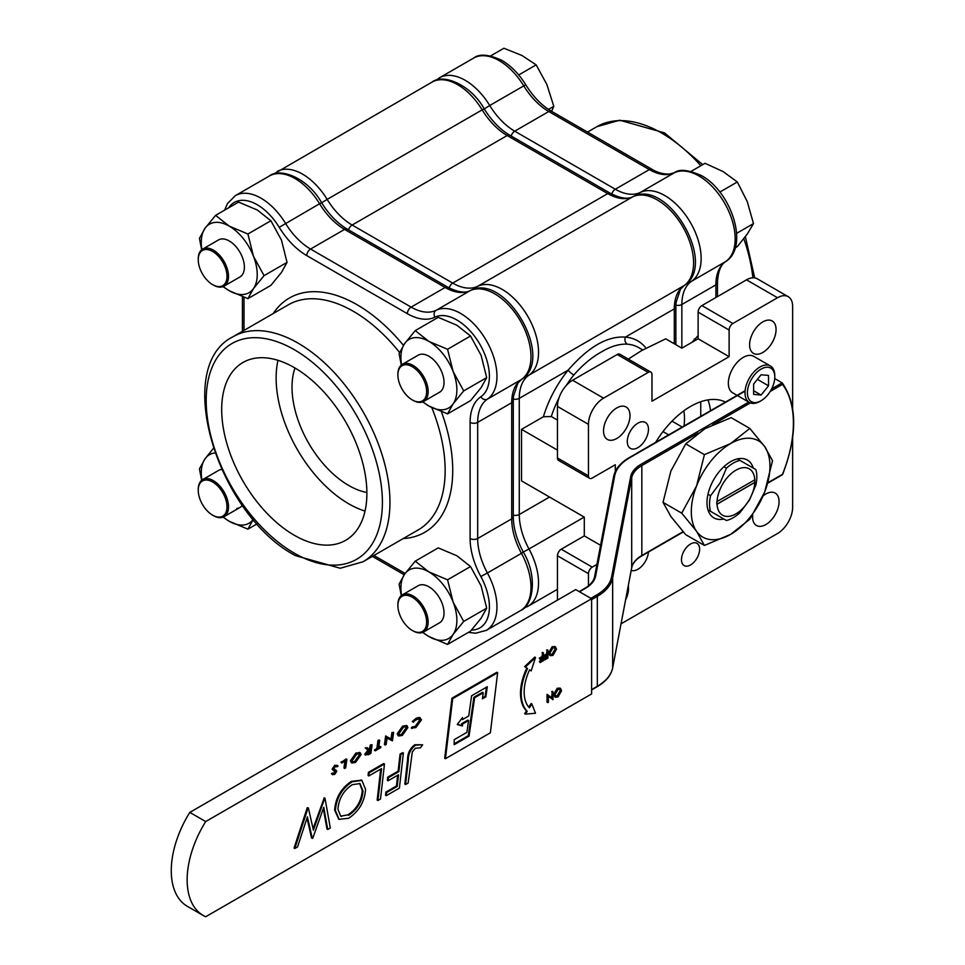 <?xml version="1.0" encoding="UTF-8"?>
<svg xmlns="http://www.w3.org/2000/svg" width="965" height="965" viewBox="0 0 965 965"><rect width="100%" height="100%" fill="white"/><g stroke="black" fill="none" stroke-linecap="round" stroke-linejoin="round"><path stroke-width="1.45" d="M631.207 570.399A14.97 8.649 120 0 0 637.877 569.278A14.97 8.649 120 0 0 648.42 552.077M637.877 447.639A14.97 8.649 120 0 0 647.66 434.443A14.97 8.649 120 0 0 645.368 422.453A14.97 8.649 120 0 0 637.877 423.189A14.97 8.649 120 0 0 628.094 436.385A14.97 8.649 120 0 0 630.398 448.387A14.97 8.649 120 0 0 637.877 447.639M752.688 515.02A18.721 10.808 120 0 0 756.476 525.503A18.721 10.808 120 0 0 765.824 524.574A18.721 10.808 120 0 0 778.055 508.072A18.721 10.808 120 0 0 775.184 493.079A18.721 10.808 120 0 0 765.824 494.008A18.721 10.808 120 0 0 763.074 495.926M625.622 599.772A18.721 10.808 120 0 0 628.275 585.827M616.756 438.508A18.721 10.808 120 0 0 628.987 422.007A18.721 10.808 120 0 0 626.116 407.013A18.721 10.808 120 0 0 616.756 407.942A18.721 10.808 120 0 0 604.536 424.431A18.721 10.808 120 0 0 607.395 439.425A18.721 10.808 120 0 0 616.756 438.508M762.832 352.454A18.721 10.808 120 0 0 775.052 335.965A18.721 10.808 120 0 0 772.181 320.971A18.721 10.808 120 0 0 762.832 321.888A18.721 10.808 120 0 0 750.601 338.389A18.721 10.808 120 0 0 753.472 353.383A18.721 10.808 120 0 0 762.832 352.454M725.475 402.079A72.725 41.99 120 0 0 690.554 406.446A72.725 41.99 120 0 0 655.633 442.404M707.936 399.908A72.725 41.99 -60 0 1 710.529 410.704M690.554 564.935A12.835 7.406 120 0 0 698.937 553.633A12.835 7.406 120 0 0 696.971 543.343A12.835 7.406 120 0 0 690.554 543.983A12.835 7.406 120 0 0 682.171 555.285A12.835 7.406 120 0 0 684.137 565.574A12.835 7.406 120 0 0 690.554 564.935M684.004 426.023A53.473 30.868 120 0 0 683.823 410.837M628.324 359.113L641.52 350.633L665.705 338.836L681.857 348.16L698.117 338.775L729.118 356.676L651.978 401.211L651.978 374.577A5.344 3.088 120 0 0 650.88 372.128A5.344 3.088 120 0 0 648.203 372.394L603.583 398.147A21.387 12.352 120 0 0 588.457 424.347L588.457 475.866A5.344 3.088 120 0 0 589.567 478.314A5.344 3.088 120 0 0 592.245 478.049L615.308 464.732L615.308 471.475M642.75 349.933L638.794 347.653A76.464 44.149 120 0 0 627.286 344.167C619.301 343.769 610.688 346.363 601.436 351.935C591.69 357.327 582.498 365.023 573.837 375.023A5.344 1.158 39 0 1 568.18 370.126C588.361 346.857 607.419 335.844 625.38 337.111A81.808 47.237 -60 0 1 645.983 348.148M558.94 398.05A76.464 44.149 120 0 0 551.305 416.542L557.456 420.101M600.556 545.285L584.295 535.901L584.295 517.131L521.534 480.884L521.534 429.365L543.404 416.747A81.808 47.237 -60 0 1 568.18 370.126L519.267 398.376L519.267 514.514L549.519 497.047M596.925 564.416L592.245 567.118A5.344 3.088 120 0 0 588.457 573.668L588.457 585.851M621.038 623.836L777.513 533.5A21.387 12.352 120 0 0 792.639 507.3L792.639 437.857M792.639 408.569L792.639 306.46A21.387 12.352 120 0 0 788.212 296.677A21.387 12.352 120 0 0 777.513 297.739L732.893 323.492A5.344 3.088 120 0 0 729.118 330.042L729.118 356.676M700.759 401.73L700.759 416.349M557.456 450.112L521.534 429.365M551.305 416.542L543.404 416.747M777.513 297.739L746.512 279.838L701.893 305.591L732.893 323.492M729.118 330.042L698.117 312.141L698.117 338.775M648.203 372.394L617.202 354.493L572.583 380.246L603.583 398.147M588.457 424.347L557.456 406.446L557.456 457.965L588.457 475.866M584.295 535.901L561.232 549.218L592.245 567.118M588.457 573.668L557.456 555.768L557.456 600.146M557.456 406.446A21.387 12.352 -60 0 1 572.583 380.246M617.202 354.493A5.344 3.088 -60 0 1 619.868 354.227L650.88 372.128M698.117 312.141A5.344 3.088 -60 0 1 701.893 305.591M746.512 279.838A21.387 12.352 -60 0 1 757.211 278.776L788.212 296.677M557.456 555.768A5.344 3.088 -60 0 1 561.232 549.218M589.567 478.314L558.566 460.414A5.344 3.088 -60 0 1 557.456 457.965M627.286 344.167A5.344 4.21 94.5 0 1 625.38 337.111L674.294 308.872A52.267 30.18 60 0 1 684.016 285.628A51.338 29.638 -120 0 0 690.506 244.169A51.338 29.638 -120 0 0 657.274 199.936A51.338 29.638 -120 0 0 632.738 196.8L477.711 286.303A51.338 29.638 60 0 1 502.246 289.44A51.338 29.638 60 0 1 535.479 333.673A51.338 29.638 60 0 1 528.989 375.132L684.016 285.628A5.344 4.367 55.7 0 0 684.245 285.483A5.344 4.367 55.7 0 0 684.559 285.242M294.289 367.593A102.664 59.275 -120 0 0 242.951 362.502A102.664 59.275 -120 0 0 227.221 444.781A102.664 59.275 -120 0 0 294.289 535.249A102.664 59.275 -120 0 0 345.627 540.328A102.664 59.275 -120 0 0 361.356 458.061A102.664 59.275 -120 0 0 294.289 367.593M277.992 360.319A102.664 59.275 -120 0 0 348.739 503.814A102.664 59.275 -120 0 0 365.035 511.076M295 368.003A80.216 46.308 -120 0 0 348.739 485.479A80.216 46.308 -120 0 0 366.881 492.512M418.726 632.389A20.325 11.737 -120 0 0 425.095 613.788A20.325 11.737 -120 0 0 405.795 595.284A20.325 11.737 -120 0 0 397.894 605.538A20.325 11.737 -120 0 0 412.26 630.434A20.325 11.737 -120 0 0 418.726 632.389M397.894 605.115A21.399 12.352 60 0 1 397.894 604.669A21.399 12.352 60 0 1 402.321 594.874A21.399 12.352 60 0 1 406.217 593.873A21.399 12.352 60 0 1 425.276 610.242A21.399 12.352 60 0 1 423.719 631.93A21.399 12.352 60 0 1 419.811 632.931A21.399 12.352 60 0 1 413.02 630.869A21.399 12.352 60 0 1 412.634 630.64M419.449 401.826A20.325 11.737 -120 0 0 424.709 382.2A20.325 11.737 -120 0 0 405.071 364.782A20.325 11.737 -120 0 0 397.894 375.011A20.325 11.737 -120 0 0 412.26 399.908A20.325 11.737 -120 0 0 419.449 401.826M397.894 374.577A21.399 12.352 60 0 1 397.894 374.131A21.399 12.352 60 0 1 402.321 364.348A21.399 12.352 60 0 1 405.457 363.371A21.399 12.352 60 0 1 425.022 379.161A21.399 12.352 60 0 1 423.719 401.404A21.399 12.352 60 0 1 420.583 402.369A21.399 12.352 60 0 1 413.02 400.342A21.399 12.352 60 0 1 412.634 400.113M719.854 192.059L737.332 181.975L723.075 171.553L705.029 163.314L691.109 171.36M735.246 247.8L737.332 246.594L747.296 234.013L753.484 223.603L747.296 201.697L737.332 181.975M736.633 233.337L753.484 223.603M206.112 279.078A20.325 11.737 -120 0 0 212.614 284.639A20.325 11.737 -120 0 0 226.594 279.983A20.325 11.737 -120 0 0 219.127 257.004A20.325 11.737 -120 0 0 198.247 259.742A20.325 11.737 -120 0 0 206.112 279.078M198.247 259.32A21.399 12.352 60 0 1 198.247 258.873A21.399 12.352 60 0 1 202.674 249.079A21.399 12.352 60 0 1 220.225 255.99A21.399 12.352 60 0 1 224.073 286.135A21.399 12.352 60 0 1 213.374 285.073A21.399 12.352 60 0 1 212.988 284.844M548.458 109.407L553.801 106.319L546.878 84.51L536.166 64.872L521.932 55.475L503.899 48.25L490.642 55.91M518.724 74.956L536.166 64.872M551.57 111.337L553.801 106.319M226.98 506.516A20.325 11.737 -120 0 0 212.469 481.885A20.325 11.737 -120 0 0 198.247 490.28A20.325 11.737 -120 0 0 198.247 490.63A20.325 11.737 -120 0 0 212.614 515.165A20.325 11.737 -120 0 0 226.98 506.516M198.247 489.774A21.399 12.352 60 0 1 198.247 489.4A21.399 12.352 60 0 1 202.674 479.605A21.399 12.352 60 0 1 219.019 485.19A21.399 12.352 60 0 1 228.5 506.492A21.399 12.352 60 0 1 224.073 516.661A21.399 12.352 60 0 1 213.374 515.6A21.399 12.352 60 0 1 212.988 515.382M402.321 594.874L418.195 585.707A21.399 12.352 60 0 1 434.684 591.436A21.399 12.352 60 0 1 444.021 612.968A21.399 12.352 60 0 1 439.594 622.763L423.719 631.93M422.899 632.328A39.565 22.846 -120 0 0 428.894 636.538A39.565 22.846 -120 0 0 453.128 634.379A39.565 22.846 -120 0 0 453.128 602.063A39.565 22.846 -120 0 0 428.894 571.919A39.565 22.846 -120 0 0 404.661 574.091A39.565 22.846 -120 0 0 401.561 595.369M422.67 632.425L428.894 636.538L447.555 644.427L453.128 634.379L463.707 621.436L453.128 602.063L447.555 579.808L428.894 571.919L415.24 561.148L404.661 574.091L399.088 584.139L401.283 595.598M447.555 579.808L470.534 566.539L456.879 555.768L438.219 547.879L415.24 561.148M470.534 566.539L481.113 585.912L486.686 608.167L463.707 621.436M486.686 608.167L481.113 618.215L470.534 631.158L447.555 644.427M402.321 364.348L418.195 355.168A21.399 12.352 60 0 1 436.457 362.937A21.399 12.352 60 0 1 439.594 392.224L423.719 401.404M422.899 401.802A39.565 22.846 -120 0 0 428.894 406.012A39.565 22.846 -120 0 0 453.128 403.84A39.565 22.846 -120 0 0 453.128 371.537L447.555 349.282L470.534 336.013L481.113 355.385L486.686 377.641L463.707 390.909L453.128 371.537A39.565 22.846 -120 0 0 428.894 341.393A39.565 22.846 -120 0 0 404.661 343.552A39.565 22.846 -120 0 0 401.561 364.842M422.67 401.898L428.894 406.012L447.555 413.889L453.128 403.84L463.707 390.909M447.555 349.282L428.894 341.393L415.24 330.621L404.661 343.552L399.088 353.6L401.283 365.072M486.686 377.641L481.113 387.689L470.534 400.632L447.555 413.889M470.534 336.013L456.879 325.241L438.219 317.352L415.24 330.621M242.324 505.298A21.399 12.352 60 0 1 239.947 507.494A21.399 12.352 60 0 1 236.823 508.459M202.674 479.605L218.56 470.438A21.399 12.352 60 0 1 221.648 469.473M214.906 452.947A39.565 22.846 -120 0 0 205.026 458.821A39.565 22.846 -120 0 0 201.926 480.112M223.265 517.071A39.565 22.846 -120 0 0 229.26 521.281A39.565 22.846 -120 0 0 253.276 519.399M223.024 517.156L229.26 521.281L247.909 529.158L253.481 519.11M213.349 448.423L205.026 458.821L199.441 468.869L201.637 480.329M257.148 523.826L247.909 529.158M202.674 249.079L218.56 239.911A21.399 12.352 60 0 1 236.823 247.679A21.399 12.352 60 0 1 239.947 276.967L224.073 286.135M223.265 286.533A39.565 22.846 -120 0 0 229.26 290.742A39.565 22.846 -120 0 0 253.481 288.583A39.565 22.846 -120 0 0 253.481 256.28A39.565 22.846 -120 0 0 229.26 226.136A39.565 22.846 -120 0 0 205.026 228.295A39.565 22.846 -120 0 0 201.926 249.585M223.024 286.629L229.26 290.742L247.909 298.631L253.481 288.583L264.06 275.652L253.481 256.28L247.909 234.013L229.26 226.136L215.593 215.364L205.026 228.295L199.441 238.343L201.637 249.802M247.909 234.013L270.888 220.744L257.233 209.972L238.584 202.095L215.593 215.364M270.888 220.744L281.466 240.116L287.039 262.384L264.06 275.652M287.039 262.384L281.466 272.432L270.888 285.363L247.909 298.631M717.055 501.607A26.743 15.44 -60 0 1 722.556 484.309A26.743 15.44 -60 0 1 742.628 467.736A26.743 15.44 -60 0 1 754.799 479.822L754.847 479.702A26.924 15.549 -60 0 1 754.847 482.319L754.799 482.44A26.743 15.44 -60 0 1 749.298 499.737A26.743 15.44 -60 0 1 729.214 516.311A26.743 15.44 -60 0 1 717.055 504.225L716.85 504.261A26.924 15.549 -60 0 1 716.85 501.643L754.799 479.822M723.859 466.734L726.428 468.206L720.131 482.898L710.554 495.708L707.984 494.225M707.984 509.858L710.554 511.329A33.425 19.3 -60 0 1 710.554 495.708M710.554 511.329L726.428 520.497A33.425 19.3 120 0 0 739.962 512.68L749.54 499.882L755.836 485.19A33.425 19.3 120 0 0 755.836 469.557L739.962 460.389A33.425 19.3 120 0 0 726.428 468.206M663.003 431.596L668.673 434.865M739.962 460.389L737.405 458.918M682.219 427.049L672.002 421.15M754.799 482.44L717.055 504.225M716.85 504.261L754.847 482.319M753.267 468.073A33.425 19.3 120 0 0 747.344 460.028A33.425 19.3 120 0 0 730.626 461.68A33.425 19.3 120 0 0 708.793 491.125A33.425 19.3 120 0 0 713.919 517.916A33.425 19.3 120 0 0 723.859 519.013M670.868 471.077L685.729 443.852L704.92 428.713L731.132 417.64L749.817 428.424L730.626 443.562L704.414 454.636L696.573 485.926L681.712 513.151L663.027 502.367L670.868 471.077M681.712 513.151L696.573 531.329L704.414 545.454L685.729 534.67L670.868 516.492L663.027 502.367M685.729 443.852L704.414 454.636M704.414 545.454L730.626 534.369L749.817 519.242L764.69 492.005L772.531 460.727L764.69 446.602L749.817 428.424M730.626 534.369A55.608 32.11 120 0 0 764.69 492.005A55.608 32.11 120 0 0 764.69 446.602A55.608 32.11 120 0 0 730.626 443.562A55.608 32.11 120 0 0 696.573 485.926A55.608 32.11 120 0 0 696.573 531.329A55.608 32.11 120 0 0 730.626 534.369M774.714 378.545L782.35 383.021M771.65 388.883L782.133 382.828L782.47 384.372L770.191 391.464M767.826 482.765L782.47 474.322A105.873 61.133 120 0 0 782.47 384.372M497.638 672.702L496.879 672.267L451.946 698.214L444.684 758.285L445.432 758.719L490.365 732.785L497.638 672.702L452.706 698.648L445.432 758.719M369.173 749.431L370.379 744.908L372.104 744.787L370.886 753.351L368.546 754.702L365.554 754.606L368.666 750.601L365.988 748.309L367.11 747.67L369.788 749.95L371.127 745.342L372.104 744.787M365.651 755.137L364.794 754.172L367.918 750.167L365.24 747.875L367.11 747.67M412.067 728.515L412.622 727.538L415.975 726.814L420.523 720.409L419.859 718.925L416.735 719.528L413.02 721.953L416.747 718.804L419.884 717.815L421.488 719.818L415.891 727.574L411.307 728.08L411.874 727.103L415.215 726.38L419.775 719.962L419.425 718.768M413.539 722.278L412.272 721.518L415.999 718.37L419.124 717.381L420.257 717.888M313.046 828.633L324.264 797.862L325.012 798.308L330.307 827.994L327.726 829.478L326.978 829.044L323.311 808.549M327.726 829.478L323.757 807.271L312.829 838.09L311.526 837.958L307.015 818.006M312.286 838.404L307.401 816.812L297.582 846.884L294.808 848.488L294.06 848.054L307.244 807.693L308.366 807.922L313.396 830.202L324.65 798.513L323.89 798.079M338.775 819.116L334.638 810.13C335.555 797.79 341.14 788.2 351.405 781.361L361.525 780.19M544.622 659.988L544.622 659.179L547.324 657.623L547.324 655.199L544.622 656.767L543.862 655.512L546.576 653.956L547.179 649.771L547.939 650.217L547.939 658.07L544.622 659.988L543.862 658.745L546.576 657.177L546.576 655.633M540.086 662.605L540.086 661.797L542.788 660.241L542.788 657.816L540.086 659.385L539.326 658.142L542.028 656.574L542.644 652.4L543.404 652.835L543.404 660.687L540.086 662.605L539.326 661.363L542.028 659.795L542.028 658.251M551.654 697.671L552.269 691.314L553.017 691.76L553.017 699.613L548.397 696.272M552.897 699.685L548.397 696.103L548.397 702.279L547.034 702.206L547.034 694.342L552.414 698.274L552.414 692.11L551.654 691.676M555.092 696.947L553.657 694.45L557.227 688.25L560.134 688.25M205.69 916.75A77.9 44.969 -60 0 1 203.277 915.52A77.9 44.969 -60 0 1 205.69 821.565L591.605 598.758L591.605 693.944L205.69 916.75M550.014 655.404L548.578 652.907L552.149 646.707L555.056 646.707M404.83 784.099L407.58 759.66C407.507 753.472 409.92 748.502 414.829 744.739L422.646 744.787L420.487 747.803L415.384 748.237L412.344 751.807L408.135 783.061L405.577 784.533L404.83 784.099M386.29 795.667L386.639 792.53L397.206 786.439L398.533 774.75L388.111 780.769L388.461 777.633L398.883 771.614L400.825 754.534L403.382 753.062L399.401 788.103L386.29 795.667L385.542 795.232L385.879 792.096L396.446 785.993L397.664 775.245M388.111 780.769L387.351 780.335L387.701 777.187L398.123 771.168L400.065 754.099L402.622 752.628L403.382 753.062M377.93 800.504L381.561 768.598L368.847 775.944L368.087 775.498L368.413 772.374L383.72 763.532L384.48 763.978L380.5 799.02L377.93 800.504L377.17 800.057L380.693 769.093M398.388 735.728L397.17 733.822L402.695 726.054L406.651 725.644M384.444 744.654L385.65 736.09L391.006 738.913L391.923 732.471L393.648 732.351L392.441 740.903L387.074 738.08L386.157 744.534L384.444 744.654M378.726 747.248L380.162 746.415L380.789 747.634L375.24 750.83L374.48 750.396L376.869 748.321L377.966 740.529L378.931 739.974L379.691 740.408L378.594 748.189L380.91 746.85M351.622 762.736L350.404 760.818L355.928 753.05L359.885 752.64M344.698 768.466L345.808 760.673L341.827 762.977L341.067 762.543L346.121 758.912L346.881 759.346L345.663 767.911L344.698 768.466L343.938 768.031L344.915 761.192M332.406 774.473L331.465 773.701L333.842 773.363L334.686 770.818M333.142 770.36L334.397 770.914L332.081 769.057L334.807 765.245L337.316 765.667M333.637 770.48L332.081 769.057M332.829 769.491L335.555 765.679L338.076 766.101L337.087 765.257M338.076 766.101L337.207 766.849L336.339 766.15M333.974 769.515L336.761 771.397L334.541 774.533L331.465 773.701M531.86 703.968L529.423 707.815A39.396 22.75 -60 0 1 529.58 669.855L531.16 670.916L535.527 657.491L525.418 667.068L527.566 668.504A43.521 25.126 120 0 0 527.204 711.301L525.418 714.112L535.527 713.256L531.86 703.968L531.112 703.533L528.808 707.152M535.527 657.491L534.767 657.056L524.658 666.622L526.818 668.07A43.521 25.126 120 0 0 526.444 710.867L524.658 713.678L525.418 714.112M529.556 669.915L531.16 670.916M591.605 598.758L575.719 589.591L189.803 812.397A77.9 44.969 -60 0 0 187.403 906.352L203.277 915.52M205.69 821.565L189.803 812.397M561.57 690.711L558.035 696.923L555.454 697.212L554.417 694.884L557.987 688.684L560.544 688.419L561.57 690.711M558.011 696.127L560.967 691.073L560.146 689.263L558.011 689.48L555.032 694.535L555.84 696.356L558.011 696.127L557.251 695.693L560.207 690.638L559.736 689.094M557.987 688.684L557.227 688.25M554.417 694.884L553.657 694.45M555.49 696.079L557.251 695.693M560.967 691.073L560.207 690.638M552.414 692.11L553.017 691.76M547.782 702.641L547.782 694.776L547.034 694.342M540.086 659.385L540.086 658.576L542.788 657.008L542.788 653.184L542.028 652.75M542.788 653.184L543.404 652.835M542.788 657.008L542.028 656.574M540.086 658.576L539.326 658.142M542.788 660.241L542.028 659.795M540.086 661.797L539.326 661.363M544.622 656.767L544.622 655.959L547.324 654.391L547.324 650.567L546.576 650.133M547.324 650.567L547.939 650.217M547.324 654.391L546.576 653.956M544.622 655.959L543.862 655.512M547.324 657.623L546.576 657.177M544.622 659.179L543.862 658.745M556.491 649.168L552.957 655.38L550.364 655.669L549.338 653.341L552.897 647.141L555.454 646.876L556.491 649.168M552.921 654.584L555.876 649.529L555.068 647.72L552.921 647.937L549.941 652.991L550.762 654.813L552.921 654.584L552.173 654.149L555.116 649.083L554.646 647.551M552.897 647.141L552.149 646.707M549.338 653.341L548.578 652.907M550.412 654.535L552.173 654.149M555.876 649.529L555.116 649.083M405.577 784.533L408.34 760.094C408.267 753.918 410.68 748.937 415.589 745.173L414.829 744.739M415.589 745.173L422.646 744.787M400.825 754.534L400.065 754.099M398.883 771.614L398.123 771.168M388.461 777.633L387.701 777.187M397.206 786.439L396.446 785.993M386.639 792.53L385.879 792.096M368.847 775.944L369.161 772.808L368.413 772.374M369.161 772.808L384.48 763.978M365.566 789.358C364.625 801.77 358.98 811.396 348.655 818.248L339.137 819.345L335.398 810.564C336.303 798.224 341.887 788.634 352.153 781.795L361.911 780.396L365.566 789.358M348.655 815.304C357.376 809.587 362.165 801.481 363.021 790.95L359.981 783.568L352.189 784.714C343.492 790.612 338.739 798.815 337.943 809.309L340.729 816.185L347.895 814.87C356.616 809.152 361.405 801.034 362.273 790.516L359.595 783.375M352.153 781.795L351.405 781.361M335.398 810.564L334.638 810.13M341.514 816.559L340.766 816.125L347.895 814.87M363.021 790.95L362.273 790.516M294.808 848.488L307.992 808.127L307.244 807.693M419.92 717.622L419.124 717.381M416.747 718.804L415.999 718.37M413.02 721.953L412.272 721.518M420.523 720.409L419.775 719.962M415.975 726.814L415.215 726.38M412.622 727.538L411.874 727.103M407.869 727.61L402.296 735.414L398.726 735.993L397.93 734.256L403.454 726.488L407.085 725.813L407.869 727.61M402.321 734.703L406.916 728.189L406.217 726.669L403.454 727.188L398.883 733.75L400.029 735.33L402.321 734.703L401.561 734.256L406.156 727.755L405.807 726.524M399.522 735.161L401.561 734.256M403.454 726.488L402.695 726.054M397.93 734.256L397.17 733.822M406.916 728.189L406.156 727.755M385.192 745.089L386.41 736.524L391.766 739.347L392.683 732.905L391.923 732.471M392.683 732.905L393.648 732.351M391.766 739.347L391.006 738.913M386.615 736.416L385.855 735.969M386.41 736.524L385.65 736.09M375.24 750.83L377.629 748.756L378.726 740.963L377.966 740.529M378.726 740.963L379.691 740.408M377.629 748.756L376.869 748.321M375.361 750.058L374.601 749.624M365.192 755.016L364.794 754.172M370.029 753.134L370.427 750.288L367.858 751.856L366.519 754.051L367.026 754.654L370.029 753.134L369.269 752.7L369.535 750.806M371.127 745.342L370.379 744.908M370.536 749.516L369.788 749.081M365.988 748.309L365.24 747.875M368.666 750.601L367.918 750.167M366.278 754.208L369.269 752.7M361.103 754.606L355.53 762.41L351.96 763.001L351.163 761.264L356.688 753.484L360.307 752.809L361.103 754.606M355.542 761.699L360.15 755.197L359.45 753.677L356.676 754.196L352.116 760.758L353.262 762.338L355.542 761.699L354.794 761.264L359.39 754.763L359.028 753.532M352.744 762.169L354.794 761.264M356.688 753.484L355.928 753.05M351.163 761.264L350.404 760.818M360.15 755.197L359.39 754.763M341.827 762.977L341.176 761.771M341.924 762.205L346.881 759.346M331.984 774.34L332.732 774.774L332.225 774.147L333.094 773.448L332.346 773.013M336.182 770.311L335.567 769.961M336.773 766.246L337.207 766.849L335.47 766.439L333.794 768.9L336.327 770.396M333.794 768.9L335.181 770.046M335.555 765.679L334.807 765.245M333.842 773.363L334.602 773.797L333.094 773.448L334.602 773.797L335.796 771.988L335.265 771.156M335.446 771.252L334.397 770.914L335.446 771.252M335.796 771.988L335.048 771.554M474.623 697.731L483.248 692.761L482.391 698.817L485.878 696.802L487.301 686.706L471.608 695.777L468.749 715.958L462.452 719.588L462.452 717.598L457.241 724.522L462.452 725.957L462.452 724.1L468.568 720.566L466.891 732.351L454.189 739.685L454.189 744.691L469.062 736.102L474.623 697.731L473.875 697.297L482.488 692.327L483.248 692.761M452.706 698.648L451.946 698.214M469.062 736.102L468.302 735.668L473.875 697.297M482.524 697.876L485.118 696.368L486.42 687.225M485.878 696.802L485.118 696.368M462.452 719.588L461.692 718.599M457.386 724.329L461.692 725.523L461.692 723.666L467.808 720.131L468.568 720.566M462.452 725.957L461.692 725.523M462.452 724.1L461.692 723.666M454.189 743.822L468.302 735.668M525.418 667.068L524.658 666.622M527.566 668.504L526.818 668.07M527.204 711.301L526.444 710.867M770.42 365.988L753.749 356.362A21.049 12.159 120 0 0 743.219 357.412A21.049 12.159 120 0 0 729.468 375.964A21.049 12.159 120 0 0 732.7 392.827L749.371 402.453A21.049 12.159 -60 0 1 746.138 385.59A21.049 12.159 -60 0 1 759.889 367.038A21.049 12.159 -60 0 1 770.42 365.988A21.049 12.159 -60 0 1 774.786 375.626L774.786 377.001A19.372 11.182 -60 0 1 761.083 400.728A19.372 11.182 -60 0 1 747.393 392.815A19.372 11.182 -60 0 1 761.083 369.1A19.372 11.182 -60 0 1 774.786 377.001M759.889 401.416L761.083 400.728L759.889 401.416A21.049 12.159 -60 0 1 749.371 402.453M753.641 384.034L753.641 394.383L761.083 395.047L768.526 385.795L768.526 375.433L761.083 374.77L753.641 384.034M753.641 390.753L761.083 395.047M768.526 385.795L757.392 379.366M692.158 342.213L698.117 335.591M695.837 340.09L694.173 339.125M276.943 171.637A51.338 29.638 60 0 1 302.612 174.17A51.338 29.638 60 0 1 327.147 199.381L482.174 109.877A51.338 29.638 -120 0 0 457.639 84.667A51.338 29.638 -120 0 0 431.97 82.134L273.397 174.219M475.89 288.764A5.344 4.367 -115.8 0 1 477.711 286.303A52.267 30.18 -120 0 1 452.718 283.107L607.745 193.603L507.168 135.534L352.141 225.038L452.718 283.107A5.344 3.088 -60 0 0 449.183 287.956M573.837 375.023A76.464 44.149 120 0 0 566.045 385.735M584.235 517.083L528.989 548.976A51.338 29.638 60 0 1 527.915 606.334L557.456 589.289M674.294 343.793L674.294 308.872A5.344 3.088 0 0 0 675.862 306.689L675.862 344.698M513.271 515.141A5.344 3.088 180 0 0 519.267 514.514A52.267 30.18 -120 0 0 528.989 548.976L522.427 552.511M525.949 375.481A5.344 4.367 55.7 0 0 528.989 375.132A52.267 30.18 -120 0 0 519.267 398.376A5.344 3.088 0 0 1 513.296 399.003M675.862 306.689L676.055 302.443L680.506 289.162L684.245 285.483C717.948 264.362 668.106 178.042 632.968 196.679A5.344 4.367 -115.8 0 0 632.738 196.8A52.267 30.18 60 0 1 607.745 193.603A5.344 3.088 -60 0 1 610.423 193.338L509.846 135.269A5.344 3.088 -60 0 0 507.168 135.534A52.267 30.18 60 0 1 482.174 109.877L484.189 108.828C470.739 84.425 442.875 73.28 431.97 82.134M320.814 203.301L327.147 199.381A52.267 30.18 -120 0 0 352.141 225.038A5.344 3.088 -60 0 0 348.594 229.923M610.423 193.338C625.778 201.19 631.532 197.318 632.968 196.679A5.344 4.367 -115.8 0 1 633.342 196.522M298.076 343.142A129.937 75.017 60 0 1 382.96 457.639A129.937 75.017 60 0 1 363.045 561.763L340.175 568.252L295.399 555.599C217.559 514.815 171.975 366.893 233.096 336.701A129.937 75.017 60 0 1 298.076 343.142M294.289 553.15A124.594 71.929 -120 0 0 382.393 502.282A124.594 71.929 -120 0 0 294.289 349.692A124.594 71.929 -120 0 0 206.184 400.559A124.594 71.929 -120 0 0 294.289 553.15M273.252 313.516A135.293 78.105 60 0 1 357.05 304.723A135.293 78.105 60 0 1 403.442 345.349M399.558 352.442A129.937 75.017 -120 0 0 353.274 311.273A129.937 75.017 -120 0 0 288.306 304.831L233.096 336.701M363.045 561.763L418.243 529.894A129.937 75.017 -120 0 0 431.789 407.592M279.223 227.318L319.584 203.748A51.338 29.638 -120 0 0 269.38 175.992L235.351 195.642A51.338 29.638 60 0 1 285.556 223.385A52.267 30.18 -120 0 0 310.549 249.054L411.126 307.123L445.155 287.474L344.577 229.405L310.549 249.054A5.344 3.088 120 0 0 306.761 255.604A57.611 33.268 60 0 1 279.223 227.318A45.982 26.55 -120 0 0 228.705 207.789M480.835 396.772A5.344 4.367 -124.3 0 0 487.397 399.148L521.438 379.498A51.338 29.638 -120 0 0 520.352 320.899A51.338 29.638 -120 0 0 470.148 290.67L436.12 310.308A51.338 29.638 60 0 1 486.324 340.548A51.338 29.638 60 0 1 487.397 399.148A52.267 30.18 -120 0 0 477.675 422.381L477.675 538.518L511.703 518.868L511.703 402.731L477.675 422.381A5.344 3.088 180 0 1 470.112 422.381A57.611 33.268 60 0 1 480.835 396.772A45.982 26.55 -120 0 0 479.87 344.276A45.982 26.55 -120 0 0 434.889 317.183A57.611 33.268 60 0 1 407.351 313.673L306.761 255.604M520.352 610.7A51.338 29.638 -120 0 0 521.438 553.343L487.397 572.993A51.338 29.638 60 0 1 486.324 630.35L520.352 610.7C533.38 605.803 537.819 576.021 523.344 552.137L521.438 553.343A52.267 30.18 60 0 1 511.703 518.868A5.344 3.088 180 0 0 513.271 516.697C513.368 527.891 516.733 539.712 523.344 552.137M471.511 630.061A45.982 26.55 -120 0 0 480.835 576.515A57.611 33.268 60 0 1 470.112 538.518L470.112 422.381M244 297.329L244 330.416M373.938 555.478L405.107 573.463M441.415 411.778A135.293 78.105 60 0 1 403.201 538.579M513.271 516.697L513.271 400.559A5.344 3.088 0 0 1 511.703 402.731A52.267 30.18 60 0 1 521.438 379.498A5.344 4.367 55.7 0 0 521.655 379.354A5.344 4.367 55.7 0 0 521.981 379.112M407.351 313.673A5.344 3.088 120 0 1 411.126 307.123A52.267 30.18 -120 0 0 436.12 310.308A5.344 4.367 64.2 0 0 434.889 317.183M470.148 290.67A52.267 30.18 60 0 1 445.155 287.474A5.344 3.088 -60 0 1 447.832 287.208C463.188 295.061 468.942 291.189 470.377 290.537A5.344 4.367 -115.8 0 0 470.148 290.67M470.112 538.518A5.344 3.088 180 0 0 477.675 538.518A52.267 30.18 -120 0 0 487.397 572.993L480.835 576.515M447.832 287.208L347.255 229.139A5.344 3.088 -60 0 0 344.577 229.405A52.267 30.18 60 0 1 319.584 203.748L321.598 202.698C308.149 178.284 280.284 167.15 269.38 175.992M752.893 277.775A129.937 75.017 -120 0 0 743.798 238.657M700.855 165.727A129.937 75.017 -120 0 0 661.809 133.134A129.937 75.017 -120 0 0 596.84 126.705L587.516 132.084M698.865 175.919A51.338 29.638 -120 0 0 674.33 172.783L640.302 192.433A51.338 29.638 60 0 1 664.837 195.569A51.338 29.638 60 0 1 698.069 239.803A51.338 29.638 60 0 1 691.579 281.261L725.608 261.611A51.338 29.638 -120 0 0 732.097 220.153A51.338 29.638 -120 0 0 698.865 175.919M674.933 172.506A5.344 4.367 64.2 0 0 674.559 172.663A5.344 4.367 64.2 0 0 674.33 172.783A52.267 30.18 60 0 1 649.336 169.587L548.759 111.518L514.731 131.168L615.308 189.237L649.336 169.587A5.344 3.088 120 0 1 652.014 169.321C652.123 169.418 659.59 174.4 669.517 174.062L674.559 172.663C679.264 168.803 688.262 169.804 701.543 175.654C731.229 191.613 749.6 246.533 725.837 261.479A5.344 4.367 -124.3 0 1 725.608 261.611A52.267 30.18 60 0 0 715.885 284.856L681.857 304.506L681.857 348.16M499.231 60.662A51.338 29.638 -120 0 0 473.562 58.117C479.243 53.545 488.688 54.305 501.897 60.397C511.148 65.885 519.11 74.028 525.78 84.811L523.766 85.861A51.338 29.638 -120 0 0 499.231 60.662M435.975 80.348L439.533 77.767A51.338 29.638 60 0 1 465.19 80.3A51.338 29.638 60 0 1 489.738 105.511L523.766 85.861A52.267 30.18 60 0 0 548.759 111.518A5.344 3.088 120 0 1 551.437 111.252L652.014 169.321M638.468 194.894A5.344 4.367 -115.8 0 1 640.302 192.433A52.267 30.18 -120 0 1 615.308 189.237A5.344 3.088 -60 0 0 611.774 194.086M715.885 297.51L715.885 284.856A5.344 3.088 0 0 0 717.453 282.673L717.453 296.605M483.405 109.431L489.738 105.511A52.267 30.18 -120 0 0 514.731 131.168A5.344 3.088 -60 0 0 511.185 136.053M688.54 281.611A5.344 4.367 55.7 0 0 691.579 281.261A52.267 30.18 -120 0 0 681.857 304.506A5.344 3.088 0 0 1 675.886 305.133M726.15 261.226A5.344 4.367 -124.3 0 1 725.837 261.479C724.558 262.396 718.322 265.447 717.453 282.673M745.077 391.127L629.735 457.712A52.399 30.253 0 0 0 614.693 475.805L595.658 575.924A36.356 20.989 180 0 1 585.224 588.469L579.507 591.774M590.845 598.324L596.563 595.019A52.399 30.253 0 0 0 611.605 576.937L630.64 476.819A36.356 20.989 180 0 1 641.074 464.262L748.78 402.079M611.605 576.937A1.074 0.869 10.8 0 1 612.666 577.878L612.666 667.816L631.701 567.697L631.701 477.759L612.666 577.878A53.473 30.868 180 0 1 597.323 596.334L591.605 599.639M591.605 689.577L597.323 686.272L597.323 596.334A1.074 0.615 60 0 0 596.563 595.019M698.093 433.092L641.834 465.576L641.834 555.514L683.087 531.691M750.348 402.924L712.496 424.781M594.645 576.467L613.631 476.614A1.074 0.869 10.8 0 1 614.693 475.805M641.074 464.262A1.074 0.615 60 0 1 641.834 465.576A35.295 20.374 0 0 0 631.701 477.759A1.074 0.869 10.8 0 0 630.64 476.819M631.653 567.963A1.074 0.869 10.8 0 0 631.701 567.697A35.295 20.374 180 0 1 641.834 555.514A1.074 0.615 60 0 1 641.086 555.961M591.605 689.939L597.106 686.766A1.074 0.615 60 0 0 597.323 686.272A53.473 30.868 0 0 0 612.666 667.816A1.074 0.869 10.8 0 1 612.606 668.082M584.464 588.915A1.074 0.615 60 0 1 585.224 588.469M594.597 576.732A1.074 0.869 10.8 0 1 595.658 575.924M628.975 458.158A1.074 0.615 60 0 1 629.735 457.712M408.34 760.094L407.58 759.66M368.461 754.039L367.701 753.605M523.911 608.119L527.915 606.334M509.846 135.269C500.184 129.575 491.631 120.77 484.189 108.828M513.271 400.559L513.464 396.313L517.916 383.033L521.655 379.354C555.357 358.232 505.515 271.913 470.377 290.537M347.255 229.139C337.593 223.446 329.041 214.64 321.598 202.698M242.432 296.762L242.432 331.321M224.64 210.141L227.451 203.591L235.351 195.642M372.369 556.383L404.202 574.754M468.423 632.377L475.649 633.221L486.324 630.35M754.69 277.884L745.378 236.642M702.737 164.641L664.487 132.868L619.699 120.203L596.84 126.705M439.533 77.767L473.562 58.117M525.78 84.811C533.223 96.753 541.775 105.571 551.437 111.252M412.26 630.434L413.02 630.869M397.894 605.538L397.894 604.669M412.26 399.908L413.02 400.342M397.894 375.011L397.894 374.131M212.614 284.639L213.374 285.073M198.247 259.742L198.247 258.873M198.247 490.28L198.247 489.4M224.073 516.661L239.947 507.494M212.614 515.165L213.374 515.6M579.193 591.593L584.681 588.421C590.423 584.995 593.728 581.051 594.609 576.6L613.644 476.481C615.2 469.099 620.386 462.826 629.192 457.663L745.113 390.741M597.106 686.766C605.911 681.604 611.098 675.331 612.654 667.949L631.689 567.83C632.57 563.367 635.875 559.435 641.604 556.009L683.304 531.932M782.543 474.635L767.706 483.212M782.35 383.008C797.367 405.107 797.452 435.637 782.579 474.599M559.784 687.985L560.544 688.419M554.694 696.778L555.454 697.212M554.706 646.441L555.454 646.876M549.616 655.235L550.364 655.669M361.151 779.949L361.911 780.396M338.389 818.911L339.137 819.345M406.325 725.378L407.085 725.813M397.978 735.559L398.726 735.993M359.559 752.374L360.307 752.809M351.2 762.555L351.96 763.001M335.494 769.913L336.254 770.347"/></g></svg>
